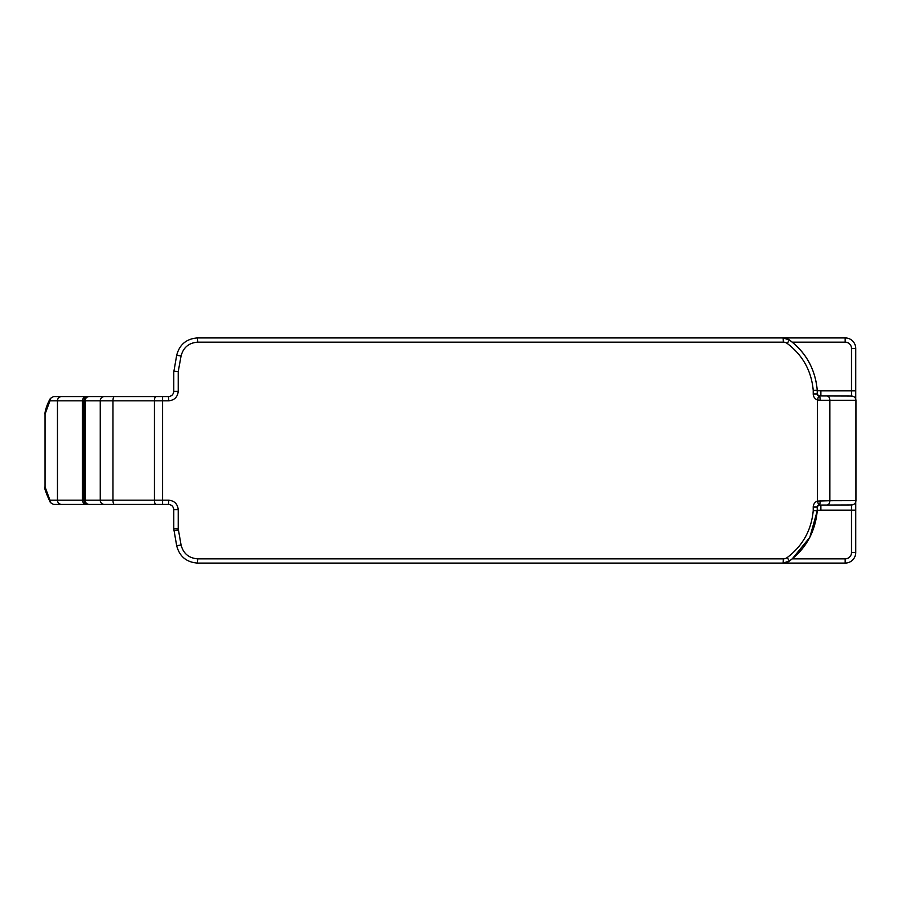 <?xml version="1.0" encoding="UTF-8"?>
<svg xmlns="http://www.w3.org/2000/svg" width="901" height="901" viewBox="0 0 901 901"><rect width="100%" height="100%" fill="white"/><g stroke="black" fill="none" stroke-linecap="round" stroke-linejoin="round"><path stroke-width="1.35" d="M780.221 563.08L197.477 563.08C186.417 562.224 179.49 556.435 176.675 545.713L173.769 528.91L173.769 509.696C173.431 506.508 171.674 504.751 168.487 504.414L61.302 504.414C58.97 504.155 57.687 502.747 57.461 500.179L57.461 400.821L49.949 400.821L45.05 414.1L45.05 486.9L49.949 500.179L168.712 500.179C174.445 500.787 177.621 503.963 178.229 509.696L178.229 528.718L181.056 544.959C183.308 553.541 188.861 558.169 197.702 558.845L783.374 558.845A6.341 6.33 -90 0 0 787.159 557.595C802.746 545.803 811.441 530.148 813.231 510.63L813.231 507.049L817.241 507.049L817.241 510.833L809.796 537.379L792.373 558.699M813.231 507.049A6.341 6.33 -90 0 1 817.455 501.069L829.866 500.708L829.866 400.292L855.747 400.292A4.223 4.223 0 0 1 855.747 400.359M851.513 396.136L851.513 390.854L855.747 390.854L855.747 398.985L855.747 348.496A10.575 10.575 0 0 0 845.172 337.92A10.575 10.575 0 0 1 855.747 348.496L851.513 348.496A6.341 6.341 0 0 0 845.172 342.155L792.193 342.155M783.374 342.155L783.149 337.92L789.456 340.015C806.08 352.618 815.349 369.331 817.23 390.167L817.241 393.951L813.231 393.951L813.231 390.37C811.441 370.852 802.746 355.197 787.159 343.405A6.341 6.33 -90 0 0 783.374 342.155L197.702 342.155C188.861 342.83 183.308 347.459 181.056 356.041L178.229 371.617L178.229 391.304C177.621 397.037 174.445 400.213 168.712 400.821L57.461 400.821C57.687 398.253 58.97 396.845 61.302 396.586L168.487 396.586C171.674 396.249 173.431 394.492 173.769 391.304L173.769 372.09L176.675 355.287C179.49 344.565 186.417 338.776 197.477 337.92L780.221 337.92M820.867 396.057L820.867 390.775L817.241 390.775M817.241 510.225L820.867 510.225L820.867 504.943M156.008 504.414L119.067 504.414M149.476 504.414L154.758 504.414M61.302 504.414L53.463 504.414L50.411 502.612C45.703 492.397 43.912 487.159 45.05 486.889M54.319 396.586L61.302 396.586M119.067 396.586L124.383 396.586M152.674 396.586L156.008 396.586M792.193 558.845L845.172 558.845A6.341 6.341 0 0 0 851.513 552.504L851.513 510.146L855.747 510.146L855.747 502.015L855.747 552.504A10.575 10.575 0 0 1 845.172 563.08L771.177 563.08M771.177 337.92L845.172 337.92L845.172 342.155M817.23 393.951A2.117 2.106 90 0 0 818.637 395.933L851.513 396.057M851.513 504.943L818.637 505.067A2.117 2.106 90 0 0 817.23 507.049M817.241 507.049L818.637 505.067L817.455 501.091L817.455 399.931L818.637 395.933L819.336 396.057A4.223 0.8 90 0 1 820.135 400.292L817.455 399.931A6.341 6.33 -90 0 1 813.231 393.951M88.163 504.414A4.223 4.223 0 0 1 83.928 500.179L83.928 400.821A4.223 4.223 0 0 1 88.163 396.586M86.361 504.414C83.973 504.155 82.655 502.747 82.419 500.179L82.419 400.821C82.655 398.253 83.973 396.845 86.361 396.586M45.05 414.1L45.05 414.111C44.532 414.19 45.951 405.867 50.411 398.388L49.949 400.821M53.463 396.586L50.411 398.388M168.487 396.586L168.712 400.821M173.848 371.246L178.229 371.617M197.477 337.92L197.702 342.155M787.159 343.405L789.456 340.015C805.978 352.381 815.236 369.095 817.241 390.167L813.231 390.37M49.949 500.179L50.411 502.612M168.712 500.179L168.487 504.414M178.229 528.718L173.769 528.91L173.927 530.599L178.342 530.036M197.702 558.845L197.477 563.08M813.231 510.63L817.241 510.833C815.236 531.905 805.978 548.619 789.456 560.985L787.159 557.595M820.135 500.708A4.223 0.8 90 0 1 819.336 504.943L818.637 505.067M155.918 396.586A4.223 1.453 90 0 0 154.476 400.821L154.476 500.179A4.223 1.453 90 0 0 155.918 504.414M162.619 504.414L162.619 396.586M820.867 390.854L851.513 390.854L851.513 348.496M820.867 510.146L851.513 510.146L851.513 504.864M827.118 504.943A4.223 2.748 90 0 0 829.866 500.708L855.747 500.641M827.118 396.057A4.223 2.748 90 0 1 829.866 400.292L820.135 400.292M89.131 504.414A4.223 3.987 90 0 1 85.144 500.179L85.144 400.821A4.223 3.987 90 0 1 89.131 396.586M104.246 504.414A4.223 3.987 90 0 1 100.259 500.179L100.259 400.821A4.223 3.987 90 0 1 104.246 396.586M114.393 504.414A4.223 1.453 90 0 1 112.952 500.179L112.952 400.821A4.223 1.453 90 0 1 114.393 396.586M851.513 552.504L855.747 552.504A10.575 10.575 0 0 1 845.172 563.08L845.172 558.845M173.769 391.304L178.229 391.304M176.675 355.287L181.056 356.041M178.229 509.696L173.769 509.696M181.056 544.959L176.675 545.713M783.149 563.08L789.456 560.985A10.575 10.553 90 0 1 783.149 563.08L783.374 558.845M789.456 340.015A10.575 10.553 90 0 0 783.149 337.92M851.727 396.057C854.272 396.327 855.691 397.735 855.95 400.292L855.95 500.708C855.691 503.265 854.272 504.673 851.727 504.943M818.637 395.933L817.241 393.951"/></g></svg>
